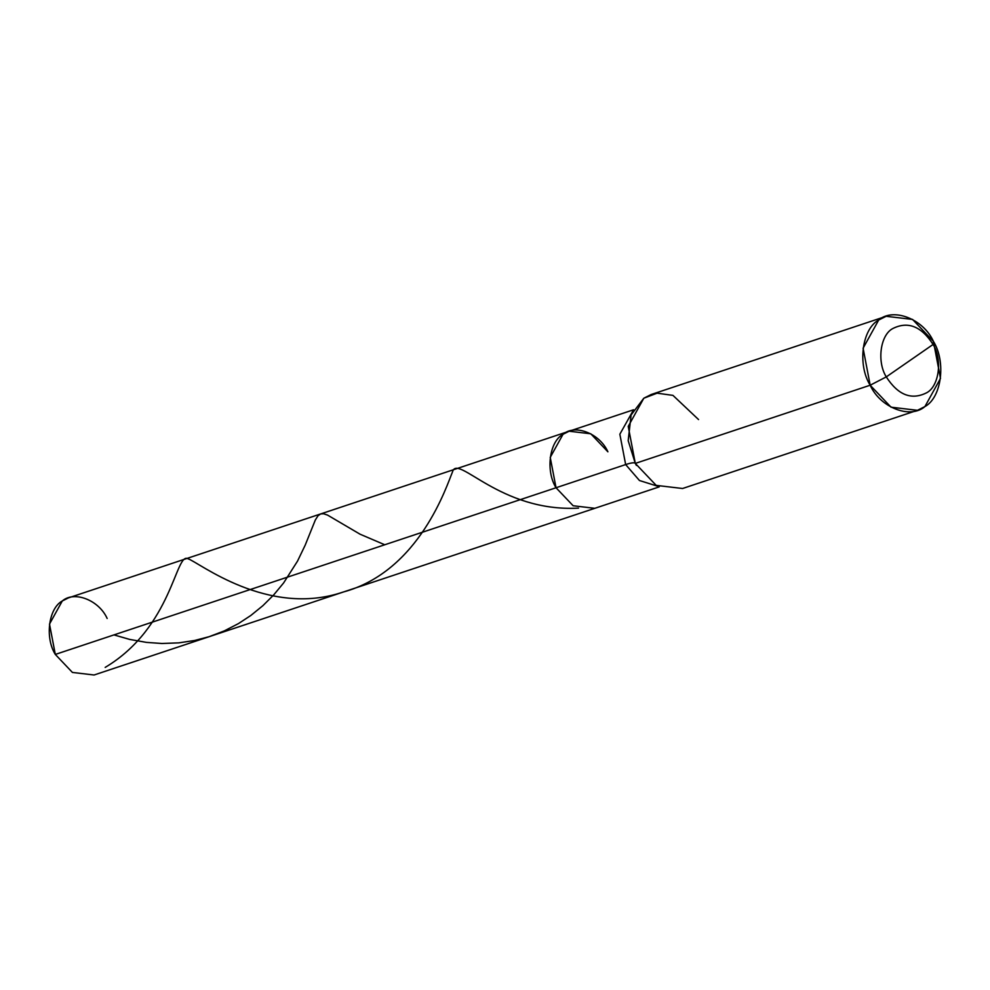 <?xml version="1.0" encoding="UTF-8"?>
<svg xmlns="http://www.w3.org/2000/svg" width="990" height="990" viewBox="0 0 990 990"><rect width="100%" height="100%" fill="white"/><g stroke="black" fill="none" stroke-linecap="round" stroke-linejoin="round"><path stroke-width="1.49" d="M107.167 618.478C98.963 600.113 74.275 590.486 62.296 600.967C48.609 608.268 44.773 637.671 55.304 654.427L49.5 624.071L62.296 600.967L68.409 597.898L569.139 431.219L563.025 434.288L550.23 457.392L556.034 487.748L55.304 654.427L72.419 672.433L94.075 674.994L594.804 508.315L573.148 505.754L556.034 487.748L55.304 654.427M607.897 451.799C599.692 433.434 575.004 423.807 563.025 434.288C549.339 441.589 545.502 470.993 556.034 487.748C545.502 470.993 549.339 441.589 563.025 434.288C575.004 423.807 599.692 433.434 607.897 451.799L590.783 433.781L569.139 431.219L563.025 434.288L550.23 457.392L556.034 487.748L573.148 505.754L594.804 508.315L659.216 486.882M698.556 419.562L672.952 395.381L657.088 393.179L643.822 398.215L631.1 414.983L628.18 440.674L635.308 463.407L870.173 385.221C880.184 407.608 910.28 419.352 924.908 406.581C941.589 397.671 946.267 361.808 933.422 341.389L940.5 378.403L924.908 406.581L917.445 410.318L891.049 407.187L870.173 385.221L886.285 376.893C898.079 395.183 911.58 400.443 926.788 392.696C939.126 386.1 942.604 359.58 933.087 344.458C921.294 326.18 907.793 320.909 892.584 328.655C880.246 335.251 876.769 361.783 886.285 376.893C876.769 361.783 880.246 335.251 892.584 328.655C907.793 320.909 921.294 326.18 933.087 344.458L933.422 341.389C923.41 318.99 893.302 307.247 878.687 320.03C862.005 328.94 857.328 364.79 870.173 385.221L886.285 376.893L933.087 344.458C942.604 359.58 939.126 386.1 926.788 392.696C911.58 400.443 898.079 395.183 886.285 376.893L933.087 344.458L933.422 341.389L912.545 319.411L886.149 316.293L878.687 320.03L863.094 348.208L870.173 385.221L635.308 463.407C634.541 462.318 631.335 462.701 625.655 464.57L556.034 487.748L625.655 464.57L619.851 434.214L632.944 410.912L619.851 434.214L625.655 464.57L639.466 480.521L658.053 486.338L639.466 480.521L625.655 464.57C631.335 462.701 634.541 462.318 635.308 463.407L628.229 426.393L643.822 398.215L651.284 394.478L886.149 316.293M636.434 465.436L635.308 463.407L656.184 485.372L682.58 488.503L917.445 410.318M105.175 667.409C172.743 627.041 175.564 551.257 188.063 558.806C198.235 561.825 267.622 617.76 343.134 592.057C419.661 571.44 446.997 484.877 452.541 471.797C457.516 453.556 499.826 512.362 578.544 508.118M113.937 634.899L129.727 639.429L146.446 642.386L161.89 643.488L178.745 642.869L194.572 640.493L209.113 636.694L224.173 630.952L238.429 623.613L250.804 615.495L262.907 605.657L273.673 594.953L283.598 582.962L297.52 561.12L305.192 545.156L315.327 519.998L318 515.778L320.636 513.934L323.606 513.761L327.579 515.109L360.063 534.204L384.739 544.76M633.55 409.773L569.139 431.219"/></g></svg>
